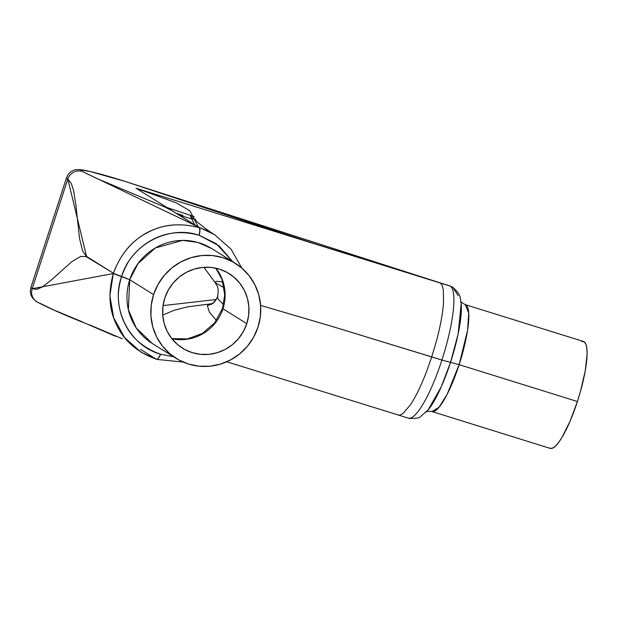 <?xml version="1.0" encoding="UTF-8"?>
<svg xmlns="http://www.w3.org/2000/svg" width="618" height="618" viewBox="0 0 618 618"><rect width="100%" height="100%" fill="white"/><g stroke="black" fill="none" stroke-linecap="round" stroke-linejoin="round"><path stroke-width="0.93" d="M222.951 308.784L222.526 308.351L222.951 308.784A43.978 42.881 122 0 1 171.874 338.695A43.978 42.881 122 0 0 222.951 308.784L246.791 323.662A43.978 42.881 -58 0 1 182.511 348.189A43.978 42.881 -58 0 1 164.782 298.1L168.22 290.197L173.094 283.09L179.228 277.049L186.389 272.314L194.291 269.054L202.634 267.409L211.093 267.424L219.359 269.116L227.1 272.414L234.013 277.188L239.854 283.253L244.38 290.383L247.424 298.301L248.869 306.706L248.652 315.265L246.791 323.662L243.361 331.565L238.478 338.672L232.345 344.705L225.191 349.448L217.289 352.7L208.946 354.353L200.479 354.33L192.221 352.639L184.481 349.348L177.559 344.574L171.727 338.502L167.2 331.372L164.156 323.453L162.712 315.056L162.92 306.489L164.782 298.1A43.978 42.881 -58 0 1 229.062 273.565A43.978 42.881 -58 0 1 246.791 323.662L222.951 308.784A43.978 42.881 122 0 0 215.86 268.189M226.76 361.785L408.266 418.1A69.293 14.878 -72.7 0 0 441.909 360.07L431.743 356.903L426.157 372.639C420.912 386.157 415.698 396.849 410.506 404.713L403.214 413.28C400.703 415.072 398.811 415.543 397.552 414.701L397.335 414.578M581.777 341.53L584.164 341.785L585.887 344.087L586.876 348.343L587.1 354.392L585.238 370.877L580.58 391.016L577.413 401.515A55.991 12.02 -72.7 0 0 583.546 341.499L465.269 304.635A55.991 12.02 107.3 0 1 459.135 364.659L577.413 401.515L570.005 421.368L562.117 437.189L558.371 442.805L554.956 446.582L551.998 448.382L549.618 448.12M153.581 294.608A55.991 54.593 -58 0 1 235.419 263.376A55.991 54.593 -58 0 1 257.992 327.146L260.363 316.462L260.634 305.562L258.795 294.871L254.917 284.79L249.154 275.713L241.723 267.988L232.916 261.908L223.059 257.714L212.546 255.558L201.769 255.535L191.147 257.636L181.089 261.777L171.982 267.81L164.164 275.504L157.953 284.55L153.581 294.608L151.217 305.292L150.946 316.192L152.785 326.891L156.655 336.972L162.418 346.049L169.85 353.774L178.664 359.854L188.513 364.048L199.027 366.196L209.803 366.227L220.425 364.126L230.491 359.977L239.599 353.944L247.409 346.258L253.619 337.212L257.992 327.146A55.991 54.593 -58 0 1 176.153 358.378A55.991 54.593 -58 0 1 153.581 294.608L129.741 279.738L153.581 294.608M235.419 263.376L211.58 248.506A55.991 54.593 122 0 0 129.741 279.738A55.991 54.593 122 0 0 152.314 343.508L136.207 327.903L128.359 309.688L129.741 279.738L121.615 276.37A11.734 0.626 -162 0 1 113.418 273.21L121.483 276.756L121.615 276.37C125.153 266.852 129.1 259.745 133.473 255.041C138.973 248.59 145.261 243.507 152.329 239.784C166.211 232.183 181.8 230.661 199.096 235.219L199.282 235.28C200.162 231.001 200.186 228.482 199.351 227.725L199.174 227.671C161.507 217.412 127.03 235.744 113.418 273.21A11.734 0.626 18 0 0 121.615 276.37C131.031 244.404 168.637 224.751 199.096 235.219L219.058 245.856L232.831 261.762L216.285 243.739L199.282 235.28C200.162 231.001 200.186 228.482 199.351 227.725A69.293 67.571 -58 0 1 214.647 234.732L82.155 171.418C75.682 167.594 96.23 172.376 125.145 181.429L450.228 286.119L292.584 236.833L125.145 181.429L90.251 171.549L82.101 170.104L81.074 170.421L82.155 171.418A11.549 11.263 122 0 0 67.825 179.027L32.19 288.699L36.732 289.379L42.256 287.03L51.788 279.668L71.974 261.514L80.788 256.385L86.072 256.594L113.418 273.21L86.196 256.215L82.58 250.869L79.506 238.332L75.937 205.354L73.596 190.583L71.201 183.291L67.825 179.027A11.549 11.263 -58 0 1 82.155 171.418L96.57 178.386L164.96 207.115L171.943 210.684L199.174 227.671C200 228.428 199.977 230.947 199.096 235.219M211.58 248.506L197.621 242.364L182.503 240.41L155.35 247.965L137.976 263.631L129.741 279.738L113.303 273.565L109.865 295.759L113.72 317.907L124.573 337.513L141.159 352.275L156.547 359.328A11.734 2.503 -72.7 0 0 160.441 354.191C143.615 348.112 131.781 338.031 124.936 323.94C121.375 316.903 119.251 309.185 118.579 300.811C117.799 294.516 118.764 286.497 121.483 276.756C110.444 307.787 129.031 345.377 160.441 354.191A11.734 2.503 107.3 0 1 156.555 359.336A11.734 2.503 -72.7 0 1 156.416 359.274L140.58 349.394M173.565 356.764L160.626 354.245C158.903 358 157.551 359.691 156.586 359.328C157.551 359.691 158.903 358 160.626 354.245L173.565 356.764M30.939 287.44L32.19 288.699L67.825 179.027L66.535 177.752L67.825 179.027L86.535 256.439L113.418 273.21C120.572 254.106 131.881 240.595 147.347 232.692C162.573 224.288 179.853 222.619 199.174 227.671M32.19 288.699A11.549 11.263 122 0 0 36.701 301.762A11.549 11.263 -58 0 1 32.19 288.699L113.303 273.565C107.864 293.218 109.131 310.645 117.096 325.856C124.566 341.321 137.675 352.461 156.416 359.274M241.885 268.119L231.001 249.147L214.647 234.732L197.297 226.443L135.999 188.196L450.228 286.119L452.855 287.331L458.077 295.535M198.355 226.783L196.339 225.848M195.86 225.547L195.381 225.253M151.325 197.76L143.662 192.978M139.83 190.591L135.999 188.196L176.223 202.843L189.857 210.777L198.162 226.721L189.857 210.777L176.223 202.843L135.999 188.196L450.267 286.142A69.293 14.878 107.3 0 1 441.909 360.07L450.522 362.364L458.123 334.029L461.19 303.654C459.676 298.594 462.496 296.053 452.855 287.331L450.267 286.142A69.293 14.878 -72.7 0 1 441.909 360.07A69.293 14.878 107.3 0 1 408.351 418.123M449.448 285.763L452.855 287.331M122.202 338.718L89.471 324.805M83.129 322.217L53.805 309.989L39.398 303.021M460.742 301.036C460.464 301.615 461.978 302.812 465.269 304.635L468.745 313.079L467.556 330.398L459.135 364.659A55.991 12.02 107.3 0 1 431.951 411.542L550.229 448.405A55.991 12.02 -72.7 0 0 577.413 401.515L459.135 364.659L441.909 360.07L331.827 326.35L260.618 305.392L331.827 326.35L431.743 356.903L436.54 340.672C440.371 326.273 442.689 313.774 443.5 303.175L443.299 289.935C442.596 286.134 441.6 283.863 440.31 283.114C441.6 283.863 442.596 286.134 443.299 289.935L443.5 303.175C442.689 313.774 440.371 326.273 436.54 340.672L431.743 356.903L426.157 372.639C420.912 386.157 415.698 396.849 410.506 404.713L403.214 413.28C400.703 415.072 398.811 415.543 397.552 414.701L398.1 414.925M451.681 286.69L450.228 286.119M426.211 412.028L428.05 410.028L441.213 386.891L450.522 362.364L459.135 364.659L447.115 394.377L439.012 407.293L431.951 411.542C428.22 411.171 426.296 411.302 426.181 411.936M428.289 409.734A62.642 13.449 -72.7 0 0 450.522 362.364A62.642 13.449 -72.7 0 0 461.237 304.141M195.937 220.263L194.77 219.9L195.937 220.263M217.884 296.246L217.497 297.482L218.108 299.066L223.538 304.666L218.108 299.066L217.497 297.482L217.884 296.246M207.37 305.547L209.031 304.203L207.37 305.547L209.456 312.314L216.47 320.448L209.456 312.314L207.37 305.547L212.105 303.956L216.254 299.56L212.105 303.956M209.031 304.203L210.274 303.986M210.213 303.932L210.614 303.878M215.164 282.627L224.195 287.749L215.164 282.627M215.064 281.878L216.462 281.321L222.866 281.916M176.23 213.295L182.905 215.381M193.31 218.625L195.535 219.313L193.318 218.625M194.152 216.601L191.449 215.69M216.285 299.514L163.044 305.601L216.285 299.514M179.189 215.149L192.546 219.22M176.153 358.378L152.314 343.508M183.252 362.102L156.717 359.382M449.464 285.771L314.462 243.693L125.014 181.368C105.608 175.249 91.116 171.379 81.537 169.749C77.15 169.278 74.06 169.687 72.252 170.977C72.36 170.962 68.868 172.113 66.535 177.752L30.9 287.424C29.479 293.357 31.618 296.339 31.549 296.269L33.017 298.571L36.848 301.854C48.196 307.849 64.62 315.103 86.103 323.6L115.805 336.408M212.607 233.465L209.857 231.65M209.935 231.704C203.731 227.439 192.677 218.455 190.344 215.79L194.678 224.805M408.266 418.1L409.417 418.401C416.053 418.548 419.738 417.953 420.472 416.617L428.05 410.028M217.567 296.756L214.956 301.406M213.202 303.144L209.772 304.149M214.948 301.414L212.801 303.345M162.712 315.087L174.222 310.244L187.802 306.814L210.22 303.932M215.157 282.635L203.925 267.3M217.544 296.825C218.478 291.379 218.332 287.733 217.111 285.91L215.157 282.642M166.945 207.509L194.137 216.57M171.812 338.61L187.463 338.927L202.48 333.411L214.755 322.727L222.511 308.343L224.713 294.925L222.032 279.421L215.759 268.166"/></g></svg>

